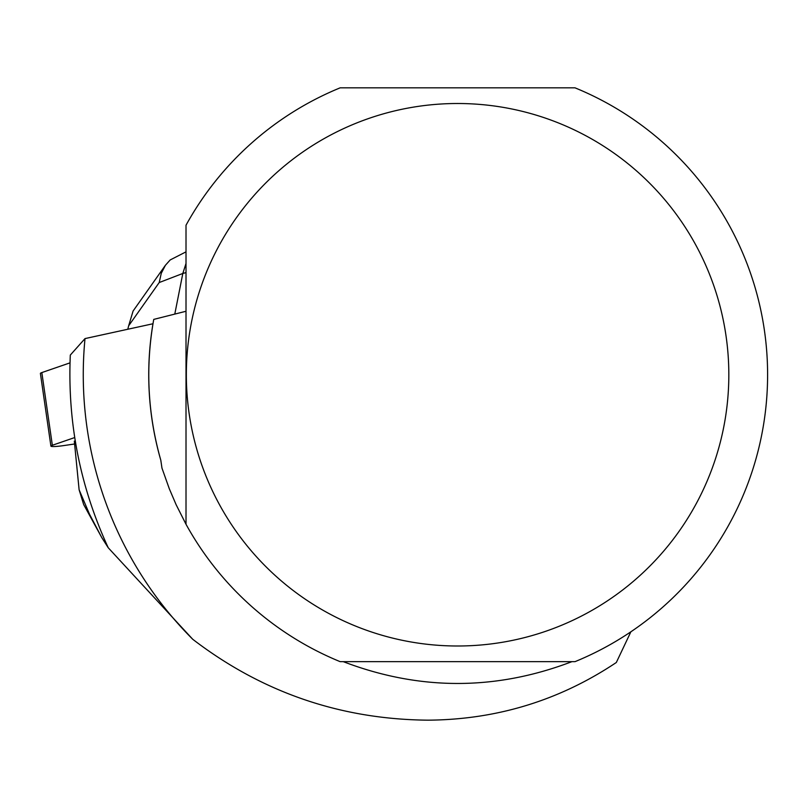 <?xml version="1.0" encoding="UTF-8"?>
<svg xmlns="http://www.w3.org/2000/svg" width="808" height="808" viewBox="0 0 808 808"><rect width="100%" height="100%" fill="white"/><g stroke="black" fill="none" stroke-linecap="round" stroke-linejoin="round"><path stroke-width="1.21" d="M74.679 437.562L52.348 445.269A12.312 1.303 171.8 0 0 50.914 446.117A12.312 1.303 171.8 0 0 63.489 445.622L74.609 443.986M50.914 446.117L40.4 373.427A12.312 1.303 -8.2 0 1 41.834 372.579L70.003 362.863L41.834 372.579L42.016 373.831M85.012 338.592L70.306 355.076C67.377 422.362 80.022 486.588 108.242 547.763L192.758 639.3A374.326 374.326 0 0 1 85.012 338.592L152.975 323.756A308.848 308.848 0 0 0 160.802 460.217C147.642 413.817 145.288 366.882 153.742 319.402L186.012 311.262M83.678 504.576L79.113 489.769L89.476 514.14L101.788 537.613L83.678 504.576M575.003 661.661A310.009 310.009 0 0 0 575.003 87.83L340.168 87.83A310.009 310.009 0 0 0 186.012 225.23L186.012 524.261A310.009 310.009 0 0 0 340.168 661.661L575.003 661.661M571.902 661.661C495.688 690.729 419.483 690.729 343.279 661.661M630.866 631.816L616.322 662.499C559.58 700.405 496.849 719.625 428.119 720.17C340.582 719.393 262.135 692.436 192.758 639.3M108.242 547.763L101.788 537.613M74.326 441.128L79.113 489.769M160.802 460.217L161.964 468.095L169.276 488.689L176.154 504.758L186.012 524.261M728.826 374.75A271.236 271.236 0 0 0 390.052 112.049A271.236 271.236 0 0 0 219.978 505.566A271.236 271.236 0 0 0 728.826 374.75M174.791 314.09L182.82 273.468L159.216 282.537L128.664 325.786L127.795 329.24M128.664 325.786L133.088 311.04L165.317 265.408M186.012 272.599L182.82 273.468L186.012 263.469M186.012 251.854L170.175 259.954L165.418 265.276L161.267 273.296L159.216 282.537M41.834 372.579L52.348 445.269"/></g></svg>
